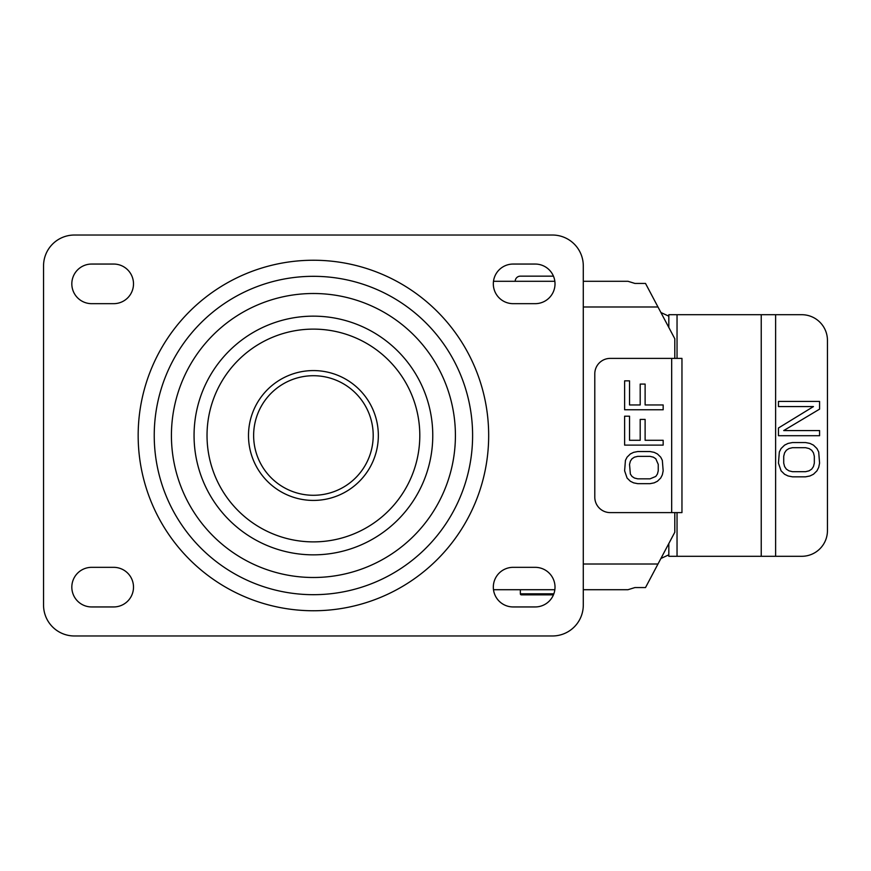 <?xml version="1.0" encoding="UTF-8"?>
<svg xmlns="http://www.w3.org/2000/svg" width="871" height="871" viewBox="0 0 871 871"><rect width="100%" height="100%" fill="white"/><g stroke="black" fill="none" stroke-linecap="round" stroke-linejoin="round"><path stroke-width="1.31" d="M583.287 589.711L627.98 589.711L634.915 587.566L645.509 587.566L674.796 532.257L674.796 512.605M554.849 589.711L493.498 589.711M583.287 281.289L627.98 281.289L634.915 283.434L645.509 283.434L674.796 338.743L674.796 358.395M493.498 281.289L554.849 281.289M515.207 281.289A5.139 5.139 0 0 1 520.346 276.151L553.455 276.151M677.039 512.605L610.223 512.605A15.417 15.417 0 0 1 594.795 497.189L594.795 373.811A15.417 15.417 0 0 1 610.223 358.395L681.96 358.395L681.96 512.605L677.039 512.605L677.039 556.297L801.745 556.297A25.705 25.705 0 0 0 827.45 530.591L827.45 340.409A25.705 25.705 0 0 0 801.745 314.703L668.819 314.703L668.819 327.442M668.819 543.558L668.819 556.297L677.039 556.297M677.039 358.395L677.039 314.703M624.616 470.819L627.076 478.037L630.354 481.26L633.631 482.861L637.735 483.666L650.038 483.666L654.143 482.861L657.42 481.26L660.708 478.037L662.341 474.826L663.169 470.819L662.341 460.378L660.708 457.155L657.42 453.943L654.143 452.343L650.038 451.537L637.735 451.537L633.631 452.343L630.354 453.943L627.076 457.155L625.432 460.378L624.616 470.819M645.117 440.291L663.169 440.291L663.169 445.114L624.616 445.114L624.616 416.196L629.537 416.196L629.537 440.291L640.196 440.291L640.196 419.408L645.117 419.408L645.117 440.291M645.117 404.95L663.169 404.95L663.169 409.773L624.616 409.773L624.616 380.856L629.537 380.856L629.537 404.95L640.196 404.95L640.196 384.067L645.117 384.067L645.117 404.95M629.537 464.385L630.354 474.031L631.998 476.437L634.458 478.037L637.735 478.843L650.038 478.843L655.787 476.437L657.42 474.031L658.247 470.819L658.247 464.385L655.787 458.767L653.326 457.155L650.038 456.36L637.735 456.36L634.458 457.155L631.998 458.767L630.354 461.173L629.537 464.385M778.456 463.122L781.08 470.83L784.586 474.26L788.081 475.969L792.458 476.829L805.588 476.829L809.954 475.969L813.46 474.26L816.954 470.83L818.707 467.4L819.578 463.122L818.707 451.984L816.954 448.554L813.46 445.125L809.954 443.415L805.588 442.555L792.458 442.555L788.081 443.415L784.586 445.125L781.08 448.554L779.338 451.984L778.456 463.122M783.715 430.568L819.578 430.568L819.578 435.707L778.456 435.707L778.456 427.999L813.46 406.572L778.456 406.572L778.456 401.433L819.578 401.433L819.578 409.141L783.715 430.568M783.715 456.262L783.715 463.122L784.586 466.551L786.339 469.121L788.963 470.83L792.458 471.69L805.588 471.69L809.083 470.83L811.707 469.121L813.46 466.551L814.331 463.122L814.331 456.262L813.46 452.844L811.707 450.263L809.083 448.554L805.588 447.694L792.458 447.694L788.963 448.554L786.339 450.263L784.586 452.844L783.715 456.262M668.819 554.827L660.915 558.474M660.915 312.526L668.819 316.173M553.455 594.849L521.381 594.849A1.023 1.023 0 0 1 520.346 593.826L520.346 589.711M524.462 594.849L552.214 594.849M74.394 235.028A30.844 30.844 0 0 0 43.55 265.873L43.55 605.127A30.844 30.844 0 0 0 74.394 635.972L552.443 635.972A30.844 30.844 0 0 0 583.287 605.127L583.287 265.873A30.844 30.844 0 0 0 552.443 235.028L74.394 235.028M513.139 264.055L535.208 264.055A19.804 19.804 0 0 1 555.012 283.859A19.804 19.804 0 0 1 535.208 303.663L513.139 303.663A19.804 19.804 0 0 1 493.324 283.859A19.804 19.804 0 0 1 513.139 264.055M513.139 606.945A19.804 19.804 0 0 1 493.324 587.141A19.804 19.804 0 0 1 513.139 567.337L535.208 567.337A19.804 19.804 0 0 1 555.012 587.141A19.804 19.804 0 0 1 535.208 606.945L513.139 606.945M113.698 264.055A19.804 19.804 0 0 1 133.503 283.859A19.804 19.804 0 0 1 113.698 303.663L91.629 303.663A19.804 19.804 0 0 1 71.825 283.859A19.804 19.804 0 0 1 91.629 264.055L113.698 264.055M113.698 606.945L91.629 606.945A19.804 19.804 0 0 1 71.825 587.141A19.804 19.804 0 0 1 91.629 567.337L113.698 567.337A19.804 19.804 0 0 1 133.503 587.141A19.804 19.804 0 0 1 113.698 606.945M313.418 500.422A64.922 64.922 0 0 1 248.496 435.5A64.922 64.922 0 0 1 313.418 370.578A64.922 64.922 0 0 1 378.341 435.5A64.922 64.922 0 0 1 313.418 500.422A64.922 64.922 0 0 0 378.341 435.5A64.922 64.922 0 0 0 313.418 370.578A64.922 64.922 0 0 0 248.496 435.5A64.922 64.922 0 0 0 313.418 500.422M583.287 564.005L657.986 564.005M657.986 306.995L583.287 306.995M761.232 556.297L761.232 314.703M671.672 512.605L671.672 358.395M775.626 314.703L775.626 556.297M520.346 593.826L553.847 593.826M313.418 260.244A175.256 175.256 0 0 1 488.675 435.5A175.256 175.256 0 0 1 313.418 610.756A175.256 175.256 0 0 1 138.162 435.5A175.256 175.256 0 0 1 313.418 260.244M313.418 276.314A159.186 159.186 0 0 1 472.605 435.5A159.186 159.186 0 0 1 313.418 594.686A159.186 159.186 0 0 1 154.232 435.5A159.186 159.186 0 0 1 313.418 276.314M313.418 577.495A141.995 141.995 0 0 1 171.424 435.5A141.995 141.995 0 0 1 313.418 293.505A141.995 141.995 0 0 1 455.413 435.5A141.995 141.995 0 0 1 313.418 577.495M313.418 554.849A119.349 119.349 0 0 0 432.767 435.5A119.349 119.349 0 0 0 313.418 316.151A119.349 119.349 0 0 0 194.059 435.5A119.349 119.349 0 0 0 313.418 554.849M313.418 541.882A106.382 106.382 0 0 0 419.8 435.5A106.382 106.382 0 0 0 313.418 329.118A106.382 106.382 0 0 0 207.026 435.5A106.382 106.382 0 0 0 313.418 541.882M313.418 495.283A59.783 59.783 0 0 1 253.635 435.5A59.783 59.783 0 0 1 313.418 375.717A59.783 59.783 0 0 1 373.202 435.5A59.783 59.783 0 0 1 313.418 495.283"/></g></svg>
